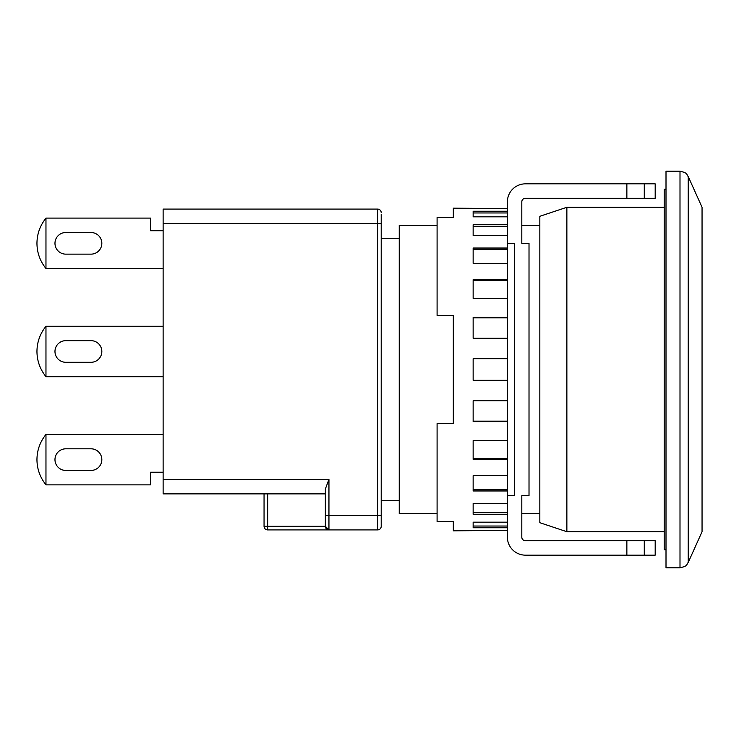 <?xml version="1.0" encoding="UTF-8"?>
<svg xmlns="http://www.w3.org/2000/svg" width="739" height="739" viewBox="0 0 739 739"><rect width="100%" height="100%" fill="white"/><g stroke="black" fill="none" stroke-linecap="round" stroke-linejoin="round"><path stroke-width="1.11" d="M664.195 207.28L566.868 207.28L566.868 531.72L664.195 531.72M566.868 531.72L539.83 522.704L539.83 216.296L566.868 207.28M666.005 549.742L664.195 549.742L664.195 189.258L666.005 189.258M437.091 513.697L399.245 513.697L399.245 225.303L437.091 225.303M666.005 171.236L666.005 567.764L680 567.764L680 171.236L666.005 171.236M688.221 176.547L702.05 207.28L702.05 531.72L688.221 562.453L688.221 176.547C686.226 174.552 688.48 173.046 680 171.236M65.789 254.142A10.817 10.817 0 0 1 54.972 243.325A10.817 10.817 0 0 1 65.789 232.517L91.026 232.517A10.817 10.817 0 0 1 101.834 243.325A10.817 10.817 0 0 1 91.026 254.142L65.789 254.142A10.817 10.817 0 0 1 54.972 243.325A10.817 10.817 0 0 1 65.789 232.517M65.789 470.438A10.817 10.817 0 0 1 54.972 459.621A10.817 10.817 0 0 1 65.789 448.804L91.026 448.804A10.817 10.817 0 0 1 101.834 459.621A10.817 10.817 0 0 1 91.026 470.438L65.789 470.438A10.817 10.817 0 0 1 54.972 459.621A10.817 10.817 0 0 1 65.789 448.804M65.789 362.295A10.817 10.817 0 0 1 54.972 351.478A10.817 10.817 0 0 1 65.789 340.661L91.026 340.661A10.817 10.817 0 0 1 101.834 351.478A10.817 10.817 0 0 1 91.026 362.295L65.789 362.295A10.817 10.817 0 0 1 54.972 351.478A10.817 10.817 0 0 1 65.789 340.661M163.125 230.716L150.507 230.716L150.507 218.097L46.012 218.097A39.657 39.657 0 0 0 45.966 218.162C40.054 225.515 37.052 233.903 36.95 243.325C37.052 252.756 40.054 261.144 45.966 268.497A39.657 39.657 0 0 0 46.012 268.562L163.125 268.562M45.966 484.793C40.054 477.44 37.052 469.053 36.95 459.621C37.052 450.19 40.054 441.802 45.966 434.449L45.966 484.793A39.657 39.657 0 0 0 46.012 484.858L150.507 484.858L150.507 472.239L163.125 472.239M163.125 434.384L46.012 434.384A39.657 39.657 0 0 0 45.966 434.449M163.125 326.241L46.012 326.241A39.657 39.657 0 0 0 45.966 326.305C40.054 333.658 37.052 342.046 36.95 351.478C37.052 360.9 40.054 369.297 45.966 376.65A39.657 39.657 0 0 0 46.012 376.705L163.125 376.705M325.345 493.864L163.125 493.864L163.125 223.501L377.611 223.501L377.611 529.918A3.603 3.603 0 0 0 381.213 526.316L381.213 515.138M381.213 526.316A3.603 3.603 0 0 1 377.611 529.918L328.947 529.918A3.603 3.603 0 0 1 325.345 526.316L325.345 515.499L325.345 526.316L328.947 529.918L267.666 529.918A3.603 3.603 -0 0 1 264.054 526.316L264.054 502.409M267.666 529.918L267.666 526.316L325.345 526.316A3.603 3.603 0 0 0 328.947 529.918L328.947 515.499L325.345 515.499L325.345 488.987L328.947 479.445L163.125 479.445M163.125 223.501L163.125 209.082L377.611 209.082L377.611 223.501L381.213 223.501L381.213 515.499L328.947 515.499L328.947 479.445M264.054 493.864L264.054 504.663M45.966 218.162L45.966 268.497M45.966 326.305L45.966 376.65M91.026 232.517A10.817 10.817 0 0 1 101.834 243.325A10.817 10.817 0 0 1 91.026 254.142M91.026 448.804A10.817 10.817 0 0 1 101.834 459.621A10.817 10.817 0 0 1 91.026 470.438M91.026 340.661A10.817 10.817 0 0 1 101.834 351.478A10.817 10.817 0 0 1 91.026 362.295M381.213 214.495L381.213 223.501M381.213 212.684A3.603 3.603 0 0 0 377.611 209.082A3.603 3.603 0 0 1 381.213 212.684M539.83 225.303L521.808 225.303L521.808 243.325L521.808 201.876A3.603 3.603 0 0 1 525.411 198.264L626.866 198.264L626.866 183.845L525.411 183.845A18.022 18.022 0 0 0 507.388 201.876L507.388 243.325L514.593 243.325L514.593 495.675L507.388 495.675L507.388 537.124A18.022 18.022 0 0 0 525.411 555.155L626.866 555.155L626.866 540.736L525.411 540.736A3.603 3.603 0 0 1 521.808 537.124L521.808 495.675L521.808 513.697L539.83 513.697M507.388 530.454L453.312 530.814L453.312 521.485L437.091 521.485L437.091 423.576L453.312 423.576L453.312 315.424L437.091 315.424L437.091 217.515L453.312 217.515L453.312 208.186L507.388 208.546M507.388 522.168L473.145 522.168L473.145 527.766L507.388 527.766M507.388 503.481L473.145 503.481L473.145 514.298L507.388 514.298M507.388 475.667L473.145 475.667L473.145 490.964L507.388 490.964M507.388 440.61L473.145 440.61L473.145 459.344L507.388 459.344M507.388 400.714L473.145 400.714L473.145 421.609L507.388 421.609M507.388 358.683L473.145 358.683L473.145 380.317L507.388 380.317M521.808 495.675L529.013 495.675L529.013 243.325L521.808 243.325M507.388 317.391L473.145 317.391L473.145 338.286L507.388 338.286M507.388 279.656L473.145 279.656L473.145 298.39L507.388 298.39M507.388 248.036L473.145 248.036L473.145 263.333L507.388 263.333M507.388 224.702L473.145 224.702L473.145 235.519L507.388 235.519M507.388 211.234L473.145 211.234L473.145 216.832L507.388 216.832M644.279 540.736L644.279 555.155L655.188 555.155L655.188 540.736L626.866 540.736M644.279 555.155L626.866 555.155M507.388 243.325L507.388 495.675M637.166 198.264L655.188 198.264L655.188 183.845L626.866 183.845M644.279 183.845L644.279 198.264L626.866 198.264M507.388 526.029L473.145 526.029M507.388 512.737L473.145 512.737M507.388 489.68L473.145 489.68M507.388 458.439L473.145 458.439M507.388 421.138L473.145 421.138M473.145 317.862L507.388 317.862M473.145 280.561L507.388 280.561M473.145 249.32L507.388 249.32M473.145 226.263L507.388 226.263M473.145 212.971L507.388 212.971M264.054 526.316L267.666 526.316L267.666 493.864M399.245 500.626L381.213 500.626M399.245 238.374L381.213 238.374M688.221 562.453C686.226 564.448 688.48 565.954 680 567.764"/></g></svg>
